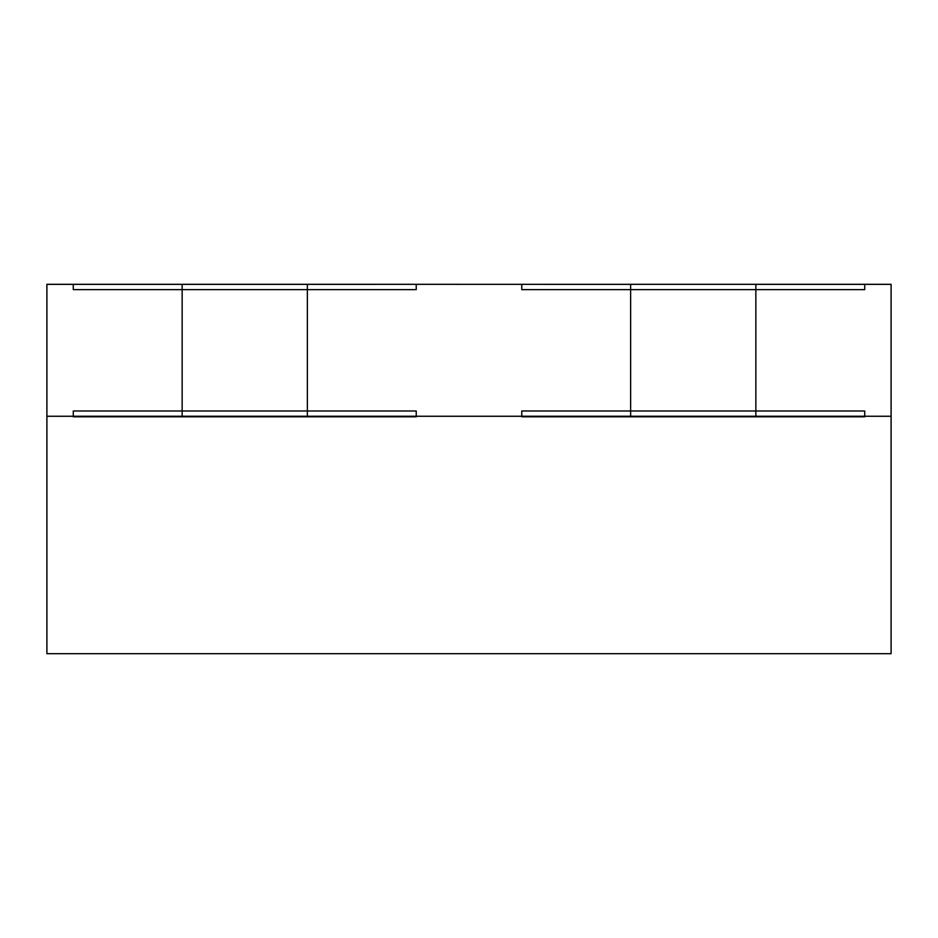 <?xml version="1.0" encoding="UTF-8"?>
<svg xmlns="http://www.w3.org/2000/svg" width="938" height="938" viewBox="0 0 938 938"><rect width="100%" height="100%" fill="white"/><g stroke="black" fill="none" stroke-linecap="round" stroke-linejoin="round"><path stroke-width="1.41" d="M755.852 289.631L755.852 284.308L630.629 284.308L630.629 289.631L864.719 289.631L864.719 284.308L891.1 284.308L891.1 653.692L46.9 653.692L46.9 284.308L416.238 284.308L416.238 289.631L307.371 289.631L307.371 284.308L307.371 416.261L630.629 416.261L630.629 284.355L416.238 284.308M630.629 289.631L521.763 289.631L521.763 284.308M864.719 284.308L46.9 284.355M73.281 284.308L73.281 289.631L182.148 289.631L182.148 284.308L182.148 416.261L46.9 416.261M182.148 289.631L307.371 289.631M864.719 410.985L864.719 416.789L755.852 416.789L755.852 410.985L864.719 410.985M630.629 416.789L630.629 410.985L521.763 410.985L521.763 416.789L755.852 416.789M630.629 410.985L755.852 410.985M182.148 410.985L416.238 410.985L416.238 416.789L73.281 416.789L73.281 410.985L182.148 410.985L182.148 416.789M307.371 410.985L307.371 416.789M891.1 284.355L755.852 284.355L755.852 416.261L630.629 416.261M182.148 416.261L307.371 416.261M891.1 416.261L755.852 416.261"/></g></svg>
